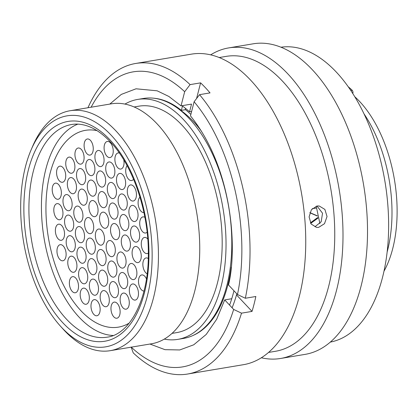 <?xml version="1.0" encoding="UTF-8"?>
<svg xmlns="http://www.w3.org/2000/svg" width="418" height="418" viewBox="0 0 418 418"><rect width="100%" height="100%" fill="white"/><g stroke="black" fill="none" stroke-linecap="round" stroke-linejoin="round"><path stroke-width="0.63" d="M348.293 86.839A1.996 1.087 80.5 0 1 348.507 86.986A117.51 63.923 80.5 0 1 352.207 90.288A1.996 1.087 80.5 0 1 352.264 90.351A1.996 1.087 80.5 0 1 352.917 92.948L352.458 93.021M61.712 327.524A117.103 63.703 -99.5 0 0 147.329 296.127A117.103 63.703 -99.5 0 0 111.11 135.145A117.103 63.703 -99.5 0 0 30.969 150.208A117.103 63.703 -99.5 0 0 60.391 326.087A117.103 63.703 -99.5 0 0 61.712 327.524M30.969 150.208L32.578 146.436A121.638 66.169 80.5 0 1 70.093 110.733A121.638 66.169 80.5 0 1 115.823 130.792A121.638 66.169 80.5 0 1 158.38 260.628A121.638 66.169 80.5 0 1 110.237 350.676A121.638 66.169 80.5 0 1 64.513 330.622A121.638 66.169 80.5 0 1 63.139 329.128L60.391 326.087M383.975 271.245A107.076 58.248 -99.5 0 0 359.595 101.459A107.076 58.248 -99.5 0 0 354.783 96.746M213.697 316.651A117.327 63.823 -99.5 0 0 218.948 308.912M201.518 131.351A117.327 63.823 -99.5 0 0 193.163 121.241A117.327 63.823 -99.5 0 0 178.998 109.234M164.274 339.113A121.638 66.169 -99.5 0 0 177.822 339.369L183.606 338.402A121.638 66.169 -99.5 0 0 231.75 248.355A121.638 66.169 -99.5 0 0 189.192 118.519A121.638 66.169 -99.5 0 0 143.468 98.46L137.684 99.427A121.638 66.169 -99.5 0 0 124.951 104.082M177.822 339.369A121.638 66.169 -99.5 0 0 225.971 249.321A121.638 66.169 -99.5 0 0 183.408 119.485A121.638 66.169 -99.5 0 0 137.684 99.427M172.002 333.397L176.694 332.613A114.788 62.444 -99.5 0 0 222.125 247.634A114.788 62.444 -99.5 0 0 181.966 125.113A114.788 62.444 -99.5 0 0 138.813 106.182L134.121 106.966M110.237 350.676L151.541 343.768A121.638 66.169 -99.5 0 0 199.684 253.721A121.638 66.169 -99.5 0 0 157.126 123.88A121.638 66.169 -99.5 0 0 111.397 103.826L70.093 110.733M387.141 252.017A108.664 59.11 -99.5 0 0 364.036 113.895M190.859 114.438A121.638 66.169 -99.5 0 0 185.252 109.495M352.802 93.554L352.917 92.948M317.732 217.496L310.422 222.846M309.822 212.778L317.387 216.033M312.267 208.65L316.426 208.033M310.72 223.384L317.92 218.159M317.346 215.84L309.869 212.637M153.73 98.204A121.351 66.013 80.5 0 1 181.375 110.373L185.19 109.73L185.535 108.387M231.217 267.06A121.351 66.013 80.5 0 1 193.398 335.304M236.823 293.823A132.872 72.283 80.5 0 1 232.11 307.789M233.97 290.792A132.872 72.283 80.5 0 1 229.581 305.098M181.375 110.373L182.598 105.597M317.016 206.022L311.394 209.711L309.095 216.911L311.128 224.011L316.546 227.408L318.688 227.361L324.504 223.693L327.038 216.519L324.88 209.418L319.185 205.975L317.016 206.022L322.539 213.253L321.16 221.78L315 226.713M280.985 47.218A149.498 81.322 80.5 0 1 336.25 72.016A149.498 81.322 80.5 0 1 388.578 230.757A149.498 81.322 80.5 0 1 330.314 342.096M210.667 54.852A157.44 85.643 80.5 0 1 228.656 47.913L253.172 43.812A157.44 85.643 80.5 0 1 312.35 69.769A157.44 85.643 80.5 0 1 367.438 237.821A157.44 85.643 80.5 0 1 305.124 354.37L280.609 358.472A157.44 85.643 80.5 0 1 261.344 357.766M228.656 47.913A157.44 85.643 80.5 0 1 287.835 73.871A157.44 85.643 80.5 0 1 342.922 241.923A157.44 85.643 80.5 0 1 280.609 358.472M219.199 57.543L226.169 56.378A149.498 81.322 80.5 0 1 282.369 81.029A149.498 81.322 80.5 0 1 334.677 240.601A149.498 81.322 80.5 0 1 275.504 351.277L268.534 352.442M87.963 107.745A157.44 85.643 80.5 0 1 135.683 63.468L191.402 54.147A157.44 85.643 80.5 0 1 250.586 80.104A157.44 85.643 80.5 0 1 305.668 248.151A157.44 85.643 80.5 0 1 243.36 364.705L187.635 374.026A157.44 85.643 80.5 0 1 133.232 352.87L131.137 347.034M191.611 111.491L189.542 111.836A123.002 66.932 -99.5 0 0 182.483 106.052M135.683 63.468A157.44 85.643 80.5 0 1 190.085 84.619L200.603 82.863A157.44 85.643 80.5 0 1 205.379 87.665A157.44 85.643 80.5 0 1 210.04 92.9L199.527 94.661A157.44 85.643 80.5 0 1 245.335 298.253L255.847 296.498A157.44 85.643 80.5 0 1 252.023 311.405L241.51 313.16A157.44 85.643 80.5 0 1 187.635 374.026M319.911 223.562L316.207 206.205M149.931 344.04L164.979 349.667L179.74 349.95L193.722 344.808L206.21 334.437L216.681 319.253L224.701 299.91L231.75 298.724M241.51 313.16L233.657 309.435A149.581 81.369 80.5 0 1 131.273 347.159M233.657 309.435L224.701 299.91M91.129 107.217A149.581 81.369 80.5 0 1 184.672 91.714L190.085 84.619M189.542 111.836L191.522 104.103L181.041 105.858L168.893 96.48L157.147 90.805L136.038 88.799L121.272 94.421L109.793 104.092M181.041 105.858L184.672 91.714M199.527 94.661L194.114 101.757A149.581 81.369 80.5 0 1 237.487 294.528L245.335 298.253M194.114 101.757L190.483 115.901C231.849 166.855 237.758 247.038 228.531 285.003L237.487 294.528M252.023 311.405L236.515 294.909M196.58 98.523L200.603 82.863M93.841 314.409A8.167 4.441 80.5 0 1 90.983 305.694A8.167 4.441 80.5 0 1 94.217 299.649A8.167 4.441 80.5 0 1 97.289 300.997A8.167 4.441 80.5 0 1 100.142 309.712A8.167 4.441 80.5 0 1 96.913 315.757A8.167 4.441 80.5 0 1 93.841 314.409M86.479 289.496A8.167 4.441 80.5 0 1 89.337 298.212A8.167 4.441 80.5 0 1 86.103 304.262A8.167 4.441 80.5 0 1 83.03 302.914A8.167 4.441 80.5 0 1 80.178 294.194A8.167 4.441 80.5 0 1 83.407 288.148A8.167 4.441 80.5 0 1 86.479 289.496M75.668 278.001A8.167 4.441 80.5 0 1 78.527 286.717A8.167 4.441 80.5 0 1 75.292 292.762A8.167 4.441 80.5 0 1 72.225 291.414A8.167 4.441 80.5 0 1 69.367 282.699A8.167 4.441 80.5 0 1 72.596 276.653A8.167 4.441 80.5 0 1 75.668 278.001M84.885 269.014A8.167 4.441 80.5 0 1 87.743 277.735A8.167 4.441 80.5 0 1 84.509 283.78A8.167 4.441 80.5 0 1 81.442 282.432A8.167 4.441 80.5 0 1 78.584 273.717A8.167 4.441 80.5 0 1 81.818 267.666A8.167 4.441 80.5 0 1 84.885 269.014M106.459 291.957A8.167 4.441 80.5 0 1 109.317 300.678A8.167 4.441 80.5 0 1 106.083 306.723A8.167 4.441 80.5 0 1 103.011 305.375A8.167 4.441 80.5 0 1 100.153 296.66A8.167 4.441 80.5 0 1 103.387 290.615A8.167 4.441 80.5 0 1 106.459 291.957M126.44 294.424A8.167 4.441 80.5 0 1 129.293 303.139A8.167 4.441 80.5 0 1 126.064 309.184A8.167 4.441 80.5 0 1 122.991 307.836A8.167 4.441 80.5 0 1 120.133 299.121A8.167 4.441 80.5 0 1 123.367 293.075A8.167 4.441 80.5 0 1 126.44 294.424M104.866 271.475A8.167 4.441 80.5 0 1 107.724 280.196A8.167 4.441 80.5 0 1 104.49 286.241A8.167 4.441 80.5 0 1 101.422 284.893A8.167 4.441 80.5 0 1 98.564 276.178A8.167 4.441 80.5 0 1 101.793 270.132A8.167 4.441 80.5 0 1 104.866 271.475M83.245 248.485A8.167 4.441 80.5 0 1 86.103 257.201A8.167 4.441 80.5 0 1 82.874 263.246A8.167 4.441 80.5 0 1 79.801 261.898A8.167 4.441 80.5 0 1 76.943 253.183A8.167 4.441 80.5 0 1 80.178 247.137A8.167 4.441 80.5 0 1 83.245 248.485M61.676 225.537A8.167 4.441 80.5 0 1 64.534 234.258A8.167 4.441 80.5 0 1 61.3 240.303A8.167 4.441 80.5 0 1 58.227 238.955A8.167 4.441 80.5 0 1 55.375 230.24A8.167 4.441 80.5 0 1 58.604 224.194A8.167 4.441 80.5 0 1 61.676 225.537M70.861 216.43A8.167 4.441 80.5 0 1 73.72 225.145A8.167 4.441 80.5 0 1 70.49 231.191A8.167 4.441 80.5 0 1 67.418 229.848A8.167 4.441 80.5 0 1 64.56 221.127A8.167 4.441 80.5 0 1 67.794 215.082A8.167 4.441 80.5 0 1 70.861 216.43M92.482 239.425A8.167 4.441 80.5 0 1 95.341 248.14A8.167 4.441 80.5 0 1 92.106 254.186A8.167 4.441 80.5 0 1 89.039 252.843A8.167 4.441 80.5 0 1 86.181 244.122A8.167 4.441 80.5 0 1 89.415 238.077A8.167 4.441 80.5 0 1 92.482 239.425M114.057 262.368A8.167 4.441 80.5 0 1 116.915 271.083A8.167 4.441 80.5 0 1 113.68 277.134A8.167 4.441 80.5 0 1 110.608 275.786A8.167 4.441 80.5 0 1 107.755 267.065A8.167 4.441 80.5 0 1 110.984 261.02A8.167 4.441 80.5 0 1 114.057 262.368M135.625 285.311A8.167 4.441 80.5 0 1 138.483 294.032A8.167 4.441 80.5 0 1 135.254 300.077A8.167 4.441 80.5 0 1 132.182 298.729A8.167 4.441 80.5 0 1 129.324 290.014A8.167 4.441 80.5 0 1 132.558 283.968A8.167 4.441 80.5 0 1 135.625 285.311M134.037 264.829A8.167 4.441 80.5 0 1 136.895 273.55A8.167 4.441 80.5 0 1 133.661 279.595A8.167 4.441 80.5 0 1 130.588 278.247A8.167 4.441 80.5 0 1 127.736 269.532A8.167 4.441 80.5 0 1 130.965 263.486A8.167 4.441 80.5 0 1 134.037 264.829M112.463 241.886A8.167 4.441 80.5 0 1 115.321 250.607A8.167 4.441 80.5 0 1 112.087 256.652A8.167 4.441 80.5 0 1 109.02 255.304A8.167 4.441 80.5 0 1 106.162 246.589A8.167 4.441 80.5 0 1 109.396 240.538A8.167 4.441 80.5 0 1 112.463 241.886M90.842 218.891A8.167 4.441 80.5 0 1 93.7 227.611A8.167 4.441 80.5 0 1 90.471 233.657A8.167 4.441 80.5 0 1 87.399 232.309A8.167 4.441 80.5 0 1 84.54 223.593A8.167 4.441 80.5 0 1 87.775 217.548A8.167 4.441 80.5 0 1 90.842 218.891M69.273 195.948A8.167 4.441 80.5 0 1 72.131 204.663A8.167 4.441 80.5 0 1 68.897 210.714A8.167 4.441 80.5 0 1 65.83 209.366A8.167 4.441 80.5 0 1 62.972 200.645A8.167 4.441 80.5 0 1 66.201 194.6A8.167 4.441 80.5 0 1 69.273 195.948M110.383 142.794A8.167 4.441 80.5 0 1 113.241 151.509A8.167 4.441 80.5 0 1 110.007 157.555A8.167 4.441 80.5 0 1 106.94 156.207A8.167 4.441 80.5 0 1 104.082 147.491A8.167 4.441 80.5 0 1 107.311 141.446A8.167 4.441 80.5 0 1 110.383 142.794M133.556 179.223A8.167 4.441 80.5 0 1 131.628 180.55A8.167 4.441 80.5 0 1 128.556 179.202A8.167 4.441 80.5 0 1 127.082 165.659M133.593 186.266A8.167 4.441 80.5 0 1 136.451 194.987A8.167 4.441 80.5 0 1 133.222 201.032A8.167 4.441 80.5 0 1 130.15 199.684A8.167 4.441 80.5 0 1 127.291 190.969A8.167 4.441 80.5 0 1 130.526 184.923A8.167 4.441 80.5 0 1 133.593 186.266M112.024 163.323A8.167 4.441 80.5 0 1 114.882 172.038A8.167 4.441 80.5 0 1 111.648 178.089A8.167 4.441 80.5 0 1 108.576 176.741A8.167 4.441 80.5 0 1 105.723 168.02A8.167 4.441 80.5 0 1 108.952 161.975A8.167 4.441 80.5 0 1 112.024 163.323M90.403 140.328A8.167 4.441 80.5 0 1 93.261 149.048A8.167 4.441 80.5 0 1 90.027 155.094A8.167 4.441 80.5 0 1 86.96 153.746A8.167 4.441 80.5 0 1 84.102 145.03A8.167 4.441 80.5 0 1 87.336 138.98A8.167 4.441 80.5 0 1 90.403 140.328M92.044 160.862A8.167 4.441 80.5 0 1 94.902 169.577A8.167 4.441 80.5 0 1 91.667 175.623A8.167 4.441 80.5 0 1 88.6 174.275A8.167 4.441 80.5 0 1 85.742 165.559A8.167 4.441 80.5 0 1 88.971 159.514A8.167 4.441 80.5 0 1 92.044 160.862M113.612 183.805A8.167 4.441 80.5 0 1 116.47 192.52A8.167 4.441 80.5 0 1 113.241 198.566A8.167 4.441 80.5 0 1 110.169 197.223A8.167 4.441 80.5 0 1 107.311 188.502A8.167 4.441 80.5 0 1 110.545 182.457A8.167 4.441 80.5 0 1 113.612 183.805M135.186 206.748A8.167 4.441 80.5 0 1 138.044 215.469A8.167 4.441 80.5 0 1 134.81 221.514A8.167 4.441 80.5 0 1 131.743 220.166A8.167 4.441 80.5 0 1 128.885 211.451A8.167 4.441 80.5 0 1 132.119 205.405A8.167 4.441 80.5 0 1 135.186 206.748M148.333 253.062A8.167 4.441 80.5 0 1 147.193 253.564A8.167 4.441 80.5 0 1 144.126 252.221A8.167 4.441 80.5 0 1 141.268 243.501A8.167 4.441 80.5 0 1 144.497 237.455A8.167 4.441 80.5 0 1 147.57 238.803A8.167 4.441 80.5 0 1 147.768 239.023M125.996 215.86A8.167 4.441 80.5 0 1 128.854 224.576A8.167 4.441 80.5 0 1 125.625 230.621A8.167 4.441 80.5 0 1 122.552 229.273A8.167 4.441 80.5 0 1 119.694 220.558A8.167 4.441 80.5 0 1 122.929 214.512A8.167 4.441 80.5 0 1 125.996 215.86M104.427 192.912A8.167 4.441 80.5 0 1 107.285 201.633A8.167 4.441 80.5 0 1 104.051 207.678A8.167 4.441 80.5 0 1 100.978 206.33A8.167 4.441 80.5 0 1 98.12 197.615A8.167 4.441 80.5 0 1 101.355 191.569A8.167 4.441 80.5 0 1 104.427 192.912M82.806 169.922A8.167 4.441 80.5 0 1 85.664 178.638A8.167 4.441 80.5 0 1 82.43 184.683A8.167 4.441 80.5 0 1 79.363 183.335A8.167 4.441 80.5 0 1 76.504 174.619A8.167 4.441 80.5 0 1 79.733 168.574A8.167 4.441 80.5 0 1 82.806 169.922M62.872 167.508A8.167 4.441 80.5 0 1 65.73 176.224A8.167 4.441 80.5 0 1 62.496 182.269A8.167 4.441 80.5 0 1 59.429 180.926A8.167 4.441 80.5 0 1 56.571 172.206A8.167 4.441 80.5 0 1 59.805 166.16A8.167 4.441 80.5 0 1 62.872 167.508M84.446 190.451A8.167 4.441 80.5 0 1 87.305 199.167A8.167 4.441 80.5 0 1 84.07 205.217A8.167 4.441 80.5 0 1 80.998 203.869A8.167 4.441 80.5 0 1 78.145 195.149A8.167 4.441 80.5 0 1 81.374 189.103A8.167 4.441 80.5 0 1 84.446 190.451M116.826 224.894A8.167 4.441 80.5 0 1 119.684 233.61A8.167 4.441 80.5 0 1 116.45 239.655A8.167 4.441 80.5 0 1 113.382 238.307A8.167 4.441 80.5 0 1 110.524 229.592A8.167 4.441 80.5 0 1 113.759 223.546A8.167 4.441 80.5 0 1 116.826 224.894M138.4 247.837A8.167 4.441 80.5 0 1 141.258 256.553A8.167 4.441 80.5 0 1 138.024 262.598A8.167 4.441 80.5 0 1 134.957 261.255A8.167 4.441 80.5 0 1 132.098 252.535A8.167 4.441 80.5 0 1 135.327 246.489A8.167 4.441 80.5 0 1 138.4 247.837M105.843 213.509A8.167 4.441 80.5 0 1 108.701 222.224A8.167 4.441 80.5 0 1 105.467 228.275A8.167 4.441 80.5 0 1 102.4 226.927A8.167 4.441 80.5 0 1 99.541 218.206A8.167 4.441 80.5 0 1 102.776 212.161A8.167 4.441 80.5 0 1 105.843 213.509M129.193 323.114A99.771 54.272 80.5 0 1 118.398 327.142A99.771 54.272 80.5 0 1 80.893 310.689A99.771 54.272 80.5 0 1 45.985 204.193A99.771 54.272 80.5 0 1 85.471 130.332A99.771 54.272 80.5 0 1 96.992 130.63A99.771 54.272 -99.5 0 0 85.471 130.332A99.771 54.272 -99.5 0 0 46.382 196.251A99.771 54.272 -99.5 0 0 72.513 300.307A99.771 54.272 -99.5 0 0 118.398 327.142A99.771 54.272 -99.5 0 0 129.193 323.114M147.157 273.79A8.167 4.441 80.5 0 1 145.715 272.703A8.167 4.441 80.5 0 1 142.857 263.983A8.167 4.441 80.5 0 1 146.091 257.937A8.167 4.441 80.5 0 1 148.265 258.512M127.589 236.342A8.167 4.441 80.5 0 1 130.447 245.058A8.167 4.441 80.5 0 1 127.213 251.103A8.167 4.441 80.5 0 1 124.146 249.755A8.167 4.441 80.5 0 1 121.288 241.04A8.167 4.441 80.5 0 1 124.517 234.994A8.167 4.441 80.5 0 1 127.589 236.342M95.21 201.899A8.167 4.441 80.5 0 1 98.063 210.615A8.167 4.441 80.5 0 1 94.834 216.66A8.167 4.441 80.5 0 1 91.761 215.317A8.167 4.441 80.5 0 1 88.903 206.596A8.167 4.441 80.5 0 1 92.138 200.551A8.167 4.441 80.5 0 1 95.21 201.899M73.636 178.956A8.167 4.441 80.5 0 1 76.494 187.672A8.167 4.441 80.5 0 1 73.26 193.717A8.167 4.441 80.5 0 1 70.193 192.369A8.167 4.441 80.5 0 1 67.335 183.654A8.167 4.441 80.5 0 1 70.564 177.608A8.167 4.441 80.5 0 1 73.636 178.956M72.042 158.474A8.167 4.441 80.5 0 1 74.9 167.19A8.167 4.441 80.5 0 1 71.666 173.235A8.167 4.441 80.5 0 1 68.599 171.887A8.167 4.441 80.5 0 1 65.741 163.172A8.167 4.441 80.5 0 1 68.975 157.126A8.167 4.441 80.5 0 1 72.042 158.474M93.616 181.417A8.167 4.441 80.5 0 1 96.474 190.133A8.167 4.441 80.5 0 1 93.24 196.178A8.167 4.441 80.5 0 1 90.173 194.835A8.167 4.441 80.5 0 1 87.315 186.114A8.167 4.441 80.5 0 1 90.544 180.069A8.167 4.441 80.5 0 1 93.616 181.417M115.185 204.36A8.167 4.441 80.5 0 1 118.043 213.081A8.167 4.441 80.5 0 1 114.814 219.126A8.167 4.441 80.5 0 1 111.742 217.778A8.167 4.441 80.5 0 1 108.884 209.063A8.167 4.441 80.5 0 1 112.118 203.012A8.167 4.441 80.5 0 1 115.185 204.36M136.806 227.355A8.167 4.441 80.5 0 1 139.664 236.071A8.167 4.441 80.5 0 1 136.43 242.116A8.167 4.441 80.5 0 1 133.363 240.773A8.167 4.441 80.5 0 1 130.505 232.053A8.167 4.441 80.5 0 1 133.739 226.007A8.167 4.441 80.5 0 1 136.806 227.355M147.126 232.189A8.167 4.441 80.5 0 1 145.621 233.009A8.167 4.441 80.5 0 1 142.554 231.661A8.167 4.441 80.5 0 1 139.696 222.946A8.167 4.441 80.5 0 1 142.925 216.9A8.167 4.441 80.5 0 1 144.894 217.339M124.423 195.3A8.167 4.441 80.5 0 1 127.281 204.021A8.167 4.441 80.5 0 1 124.052 210.066A8.167 4.441 80.5 0 1 120.98 208.718A8.167 4.441 80.5 0 1 118.122 200.003A8.167 4.441 80.5 0 1 121.356 193.957A8.167 4.441 80.5 0 1 124.423 195.3M102.807 172.31A8.167 4.441 80.5 0 1 105.66 181.025A8.167 4.441 80.5 0 1 102.431 187.071A8.167 4.441 80.5 0 1 99.359 185.723A8.167 4.441 80.5 0 1 96.501 177.007A8.167 4.441 80.5 0 1 99.735 170.962A8.167 4.441 80.5 0 1 102.807 172.31M81.233 149.362A8.167 4.441 80.5 0 1 84.091 158.082A8.167 4.441 80.5 0 1 80.857 164.128A8.167 4.441 80.5 0 1 77.79 162.78A8.167 4.441 80.5 0 1 74.932 154.064A8.167 4.441 80.5 0 1 78.161 148.019A8.167 4.441 80.5 0 1 81.233 149.362M101.213 151.828A8.167 4.441 80.5 0 1 104.072 160.543A8.167 4.441 80.5 0 1 100.837 166.589A8.167 4.441 80.5 0 1 97.77 165.241A8.167 4.441 80.5 0 1 94.912 156.525A8.167 4.441 80.5 0 1 98.141 150.48A8.167 4.441 80.5 0 1 101.213 151.828M122.787 174.771A8.167 4.441 80.5 0 1 125.64 183.486A8.167 4.441 80.5 0 1 122.411 189.532A8.167 4.441 80.5 0 1 119.339 188.189A8.167 4.441 80.5 0 1 116.481 179.468A8.167 4.441 80.5 0 1 119.715 173.423A8.167 4.441 80.5 0 1 122.787 174.771M143.928 212.543A8.167 4.441 80.5 0 1 140.96 211.179A8.167 4.441 80.5 0 1 138.133 203.801A8.167 4.441 80.5 0 1 139.967 197.108M123.78 159.875A8.167 4.441 80.5 0 1 120.818 169.05A8.167 4.441 80.5 0 1 117.751 167.707A8.167 4.441 80.5 0 1 114.893 158.986A8.167 4.441 80.5 0 1 118.122 152.941A8.167 4.441 80.5 0 1 119.344 153.04M58.51 184.5A8.167 4.441 80.5 0 1 61.368 193.22A8.167 4.441 80.5 0 1 58.133 199.266A8.167 4.441 80.5 0 1 55.066 197.918A8.167 4.441 80.5 0 1 52.208 189.202A8.167 4.441 80.5 0 1 55.437 183.157A8.167 4.441 80.5 0 1 58.51 184.5M80.084 207.448A8.167 4.441 80.5 0 1 82.942 216.163A8.167 4.441 80.5 0 1 79.707 222.209A8.167 4.441 80.5 0 1 76.635 220.861A8.167 4.441 80.5 0 1 73.777 212.145A8.167 4.441 80.5 0 1 77.011 206.1A8.167 4.441 80.5 0 1 80.084 207.448M101.652 230.391A8.167 4.441 80.5 0 1 104.51 239.106A8.167 4.441 80.5 0 1 101.281 245.152A8.167 4.441 80.5 0 1 98.209 243.809A8.167 4.441 80.5 0 1 95.351 235.088A8.167 4.441 80.5 0 1 98.585 229.043A8.167 4.441 80.5 0 1 101.652 230.391M123.226 253.334A8.167 4.441 80.5 0 1 126.084 262.049A8.167 4.441 80.5 0 1 122.85 268.095A8.167 4.441 80.5 0 1 119.783 266.752A8.167 4.441 80.5 0 1 116.925 258.031A8.167 4.441 80.5 0 1 120.154 251.986A8.167 4.441 80.5 0 1 123.226 253.334M143.996 291.074A8.167 4.441 80.5 0 1 141.352 289.695A8.167 4.441 80.5 0 1 138.494 280.98A8.167 4.441 80.5 0 1 141.728 274.934A8.167 4.441 80.5 0 1 144.795 276.277A8.167 4.441 80.5 0 1 146.457 278.874M124.867 273.868A8.167 4.441 80.5 0 1 127.72 282.584A8.167 4.441 80.5 0 1 124.491 288.629A8.167 4.441 80.5 0 1 121.419 287.281A8.167 4.441 80.5 0 1 118.56 278.566A8.167 4.441 80.5 0 1 121.795 272.52A8.167 4.441 80.5 0 1 124.867 273.868M103.246 250.873A8.167 4.441 80.5 0 1 106.104 259.588A8.167 4.441 80.5 0 1 102.87 265.634A8.167 4.441 80.5 0 1 99.803 264.286A8.167 4.441 80.5 0 1 96.945 255.57A8.167 4.441 80.5 0 1 100.174 249.525A8.167 4.441 80.5 0 1 103.246 250.873M81.672 227.925A8.167 4.441 80.5 0 1 84.53 236.645A8.167 4.441 80.5 0 1 81.301 242.691A8.167 4.441 80.5 0 1 78.229 241.343A8.167 4.441 80.5 0 1 75.371 232.627A8.167 4.441 80.5 0 1 78.605 226.582A8.167 4.441 80.5 0 1 81.672 227.925M60.103 204.982A8.167 4.441 80.5 0 1 62.961 213.702A8.167 4.441 80.5 0 1 59.727 219.748A8.167 4.441 80.5 0 1 56.655 218.4A8.167 4.441 80.5 0 1 53.802 209.684A8.167 4.441 80.5 0 1 57.031 203.634A8.167 4.441 80.5 0 1 60.103 204.982M72.486 237.037A8.167 4.441 80.5 0 1 75.339 245.753A8.167 4.441 80.5 0 1 72.11 251.798A8.167 4.441 80.5 0 1 69.038 250.455A8.167 4.441 80.5 0 1 66.18 241.735A8.167 4.441 80.5 0 1 69.414 235.689A8.167 4.441 80.5 0 1 72.486 237.037M94.055 259.98A8.167 4.441 80.5 0 1 96.913 268.696A8.167 4.441 80.5 0 1 93.679 274.746A8.167 4.441 80.5 0 1 90.612 273.398A8.167 4.441 80.5 0 1 87.754 264.678A8.167 4.441 80.5 0 1 90.988 258.632A8.167 4.441 80.5 0 1 94.055 259.98M115.629 282.923A8.167 4.441 80.5 0 1 118.487 291.644A8.167 4.441 80.5 0 1 115.253 297.689A8.167 4.441 80.5 0 1 112.181 296.341A8.167 4.441 80.5 0 1 109.328 287.626A8.167 4.441 80.5 0 1 112.557 281.58A8.167 4.441 80.5 0 1 115.629 282.923M117.265 303.458A8.167 4.441 80.5 0 1 120.123 312.173A8.167 4.441 80.5 0 1 116.894 318.218A8.167 4.441 80.5 0 1 113.821 316.875A8.167 4.441 80.5 0 1 110.963 308.155A8.167 4.441 80.5 0 1 114.198 302.11A8.167 4.441 80.5 0 1 117.265 303.458M95.649 280.462A8.167 4.441 80.5 0 1 98.507 289.178A8.167 4.441 80.5 0 1 95.273 295.223A8.167 4.441 80.5 0 1 92.206 293.88A8.167 4.441 80.5 0 1 89.347 285.16A8.167 4.441 80.5 0 1 92.577 279.114A8.167 4.441 80.5 0 1 95.649 280.462M74.075 257.519A8.167 4.441 80.5 0 1 76.933 266.235A8.167 4.441 80.5 0 1 73.699 272.28A8.167 4.441 80.5 0 1 70.632 270.932A8.167 4.441 80.5 0 1 67.773 262.217A8.167 4.441 80.5 0 1 71.008 256.171A8.167 4.441 80.5 0 1 74.075 257.519M63.264 246.019A8.167 4.441 80.5 0 1 66.122 254.74A8.167 4.441 80.5 0 1 62.893 260.785A8.167 4.441 80.5 0 1 59.821 259.437A8.167 4.441 80.5 0 1 56.963 250.722A8.167 4.441 80.5 0 1 60.197 244.676A8.167 4.441 80.5 0 1 63.264 246.019M77.868 124.136A107.802 58.64 -99.5 0 0 41.581 199.266A107.802 58.64 -99.5 0 0 70.146 306.07A107.802 58.64 -99.5 0 0 113.226 335.482M350.822 90.518L352.207 90.288M66.681 319.378A107.802 58.64 -99.5 0 0 107.201 337.154C129.972 334.499 148.928 298.933 148.333 253.235C148.604 211.325 132.6 164.896 110.274 141.786C101.793 132.882 93.23 127.338 84.588 125.144C80.125 124.015 75.81 123.806 71.63 124.507A107.802 58.64 -99.5 0 0 28.962 204.313A107.802 58.64 -99.5 0 0 66.681 319.378M109.913 139.805A111.434 60.615 80.5 0 1 144.377 292.987A111.434 60.615 80.5 0 1 62.909 322.863A111.434 60.615 80.5 0 1 28.445 169.682A111.434 60.615 80.5 0 1 109.913 139.805"/></g></svg>
